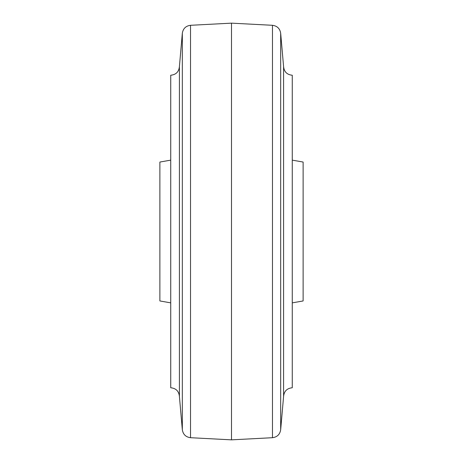 <?xml version="1.0" encoding="UTF-8"?>
<svg xmlns="http://www.w3.org/2000/svg" width="463" height="463" viewBox="0 0 463 463"><rect width="100%" height="100%" fill="white"/><g stroke="black" fill="none" stroke-linecap="round" stroke-linejoin="round"><path stroke-width="0.69" d="M283.587 396.444L283.587 66.556L280.671 33.209L280.671 429.791L283.587 396.444C284.108 391.177 287.002 388.283 292.269 387.762L292.269 75.237C287.002 74.717 284.108 71.823 283.587 66.556M179.412 396.444C178.892 391.177 175.998 388.283 170.731 387.762L170.731 75.237C175.998 74.717 178.892 71.823 179.412 66.556L179.412 396.444L182.329 429.791C183.105 434.45 185.837 437.089 190.524 437.703L231.5 439.85L231.5 23.15L272.476 25.297C277.163 25.911 279.895 28.55 280.671 33.209M272.476 25.297L272.476 437.703L231.5 439.85M292.269 302.866L303.12 300.95L303.12 162.05L292.269 160.134M170.731 160.134L159.88 162.05L159.88 300.95L170.731 302.866M179.412 66.556L182.329 33.209L182.329 429.791M182.329 33.209C183.105 28.55 185.837 25.911 190.524 25.297L190.524 437.703M190.524 25.297L231.5 23.15M272.476 437.703C277.163 437.089 279.895 434.45 280.671 429.791"/></g></svg>
